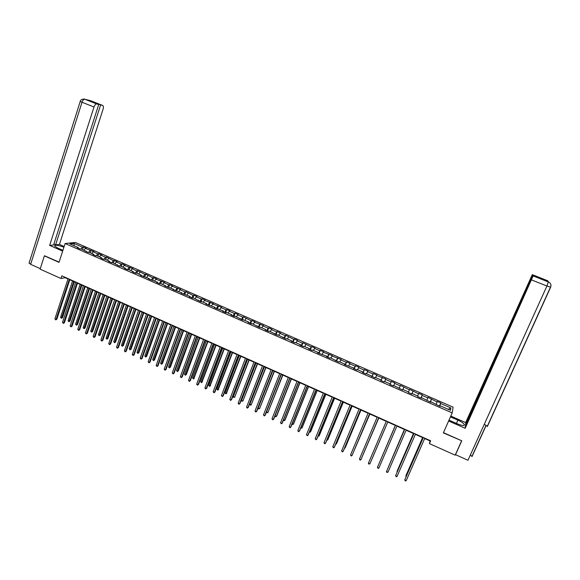 <?xml version="1.0" encoding="UTF-8"?>
<svg xmlns="http://www.w3.org/2000/svg" width="580" height="580" viewBox="0 0 580 580"><rect width="100%" height="100%" fill="white"/><g stroke="black" fill="none" stroke-linecap="round" stroke-linejoin="round"><path stroke-width="0.87" d="M453.089 407.146L75.429 242.476L65.119 243.513L452.204 412.902L453.089 407.146M78.372 248.196L78.249 247.595L77.242 247.704L80.228 249.016L81.229 248.893L88.015 252.416L89.001 252.293L93.8 254.388L92.829 254.518L95.838 255.838L96.809 255.7L101.623 257.81L100.674 257.948L103.697 259.274L104.647 259.13L109.49 261.246L108.547 261.399L111.585 262.726L112.52 262.573L119.516 266.191L120.43 266.031L125.316 268.163L124.41 268.33L127.477 269.671L128.376 269.504L133.284 271.643L132.399 271.824L135.474 273.173L136.358 272.992L141.281 275.145L140.418 275.333L149.321 278.661L148.473 278.857L157.397 282.185L156.564 282.395L159.688 283.758L160.515 283.548L165.51 285.737L164.698 285.947L173.659 289.297L172.862 289.521L181.844 292.871L181.069 293.11L190.066 296.467L189.312 296.714L192.495 298.106L193.234 297.852L200.789 301.731L201.514 301.469L206.625 303.702L205.907 303.971L214.963 307.349L214.267 307.625L223.336 311.01L222.662 311.293L225.895 312.707L226.562 312.424L231.746 314.686L231.094 314.983L234.349 316.404L234.994 316.107L242.831 320.117L243.462 319.805L248.689 322.096L248.073 322.407L251.357 323.843L251.966 323.524L259.927 327.591L260.514 327.265L265.792 329.57L265.219 329.904L268.533 331.354L269.098 331.013L277.182 335.138L277.726 334.783L285.868 338.938L286.389 338.575L291.74 340.917L291.232 341.279L294.596 342.751L295.097 342.381L300.476 344.73L299.99 345.107L303.369 346.586L303.84 346.202L309.249 348.565L308.785 348.957L312.178 350.436L312.635 350.044L318.065 352.415L317.623 352.821L326.917 356.287L326.496 356.7L329.926 358.201L330.332 357.78L338.865 362.108L339.249 361.681L344.759 364.088L344.382 364.523L353.742 368.017L353.387 368.459L356.867 369.982L357.207 369.532L362.768 371.961L362.435 372.418L365.929 373.94L366.248 373.484L375.042 377.928L375.333 377.457L380.944 379.907L380.668 380.386L384.192 381.93L384.46 381.444L390.101 383.909L389.847 384.402L393.392 385.954L393.639 385.453L402.629 389.992L402.853 389.485L408.545 391.971L408.342 392.493L411.916 394.052L412.119 393.53L417.839 396.031L417.658 396.56L421.254 398.134L421.421 397.597L430.628 402.237L430.773 401.686L440.053 406.355L440.176 405.797L450.464 410.299L450.849 407.943L448.217 409.313M78.249 247.595L69.839 243.912L74.059 243.484L82.396 247.116L83.375 247.007L82.563 249.48M450.849 407.943L440.67 403.499L440.793 402.955L437.218 401.396L437.095 401.933L427.967 397.358L427.815 397.887L422.131 395.408L422.298 394.886L418.76 393.341L418.586 393.856L409.596 389.347L409.393 389.847L400.476 385.366L400.251 385.86L394.647 383.409L394.886 382.923L391.399 381.401L391.152 381.887L385.57 379.45L385.838 378.979L376.543 375.507L376.826 375.042L373.375 373.542L373.078 373.998L367.553 371.584L367.865 371.135L364.428 369.634L364.11 370.083L358.607 367.676L358.94 367.242L355.518 365.748L355.177 366.183L349.704 363.79L350.059 363.363L346.651 361.884L346.289 362.304L340.844 359.926L341.221 359.506L332.021 356.076L332.42 355.671L323.241 352.241L323.662 351.85L320.305 350.385L319.877 350.777L314.505 348.428L314.947 348.043L311.605 346.586L311.156 346.963L302.941 342.809L302.47 343.179L297.149 340.851L297.634 340.489L294.321 339.046L293.828 339.401L285.744 335.305L285.23 335.653L279.951 333.348L280.481 333.007L277.196 331.579L276.66 331.912L271.411 329.621L271.962 329.295L268.7 327.867L268.141 328.193L262.914 325.909L263.487 325.59L254.453 322.219L255.048 321.907L251.807 320.501L251.213 320.805L243.426 316.839L242.802 317.137L237.648 314.882L238.279 314.592L235.074 313.2L234.436 313.483L229.31 311.243L229.956 310.96L226.765 309.568L226.106 309.843L221.002 307.618L221.669 307.349L212.73 304.007L213.418 303.746L204.501 300.418L205.204 300.164L202.057 298.794L201.347 299.041L196.308 296.837L197.033 296.598L193.894 295.227L193.162 295.466L185.774 291.682L185.02 291.914L180.025 289.732L180.793 289.514L171.941 286.208L172.724 285.991L169.635 284.642L168.845 284.852L163.893 282.692L164.698 282.489L155.882 279.197L156.701 279.002L153.635 277.661L152.808 277.856L145.689 274.195L144.848 274.376L137.779 270.744L136.916 270.918L132.059 268.794L132.929 268.627L124.185 265.357L125.077 265.205L122.068 263.885L121.169 264.045L116.348 261.942L117.261 261.79L114.26 260.485L113.347 260.63L106.488 257.092L105.56 257.23L100.782 255.142L101.725 255.012L98.752 253.714L97.802 253.844L93.046 251.771L94.003 251.648L85.347 248.407L86.326 248.291L83.375 247.007M424.669 438.538L430.019 440.93L429.41 443.613L430.65 440.8L61.806 275.819L60.936 278.487L65.192 277.711L67.99 278.965M86.123 251.589L86.007 250.981M85.347 248.407L84.013 250.111M90.081 250.473L88.624 252.336M93.902 254.99L93.8 254.388M93.046 251.771L91.72 253.482M97.802 253.844L96.316 255.773M101.725 258.412L101.623 257.81M100.782 255.142L99.463 256.86M105.56 257.23L104.045 259.224M109.576 261.841L109.49 261.246M108.547 258.535L107.242 260.26M113.347 260.63L111.795 262.689M117.465 265.292L117.385 264.697M116.348 261.942L115.05 263.675M121.169 264.045L119.589 266.176M125.389 268.757L125.316 268.163M124.185 265.357L122.895 267.105M129.028 267.474L127.433 269.649M133.349 272.238L133.284 271.643M132.059 268.794L130.775 270.555M136.916 270.918L135.336 273.107M141.339 275.732L141.281 275.145M139.961 272.245L138.692 274.014M144.848 274.376L143.274 276.58M149.372 279.248L149.321 278.661M147.907 275.71L146.646 277.486M152.808 277.856L151.25 280.067M157.441 282.772L157.397 282.185M155.882 279.197L154.635 280.981M160.805 281.344L159.261 283.569M165.547 286.317L165.51 285.737M163.893 282.692L162.654 284.49M168.845 284.852L167.308 287.093M173.681 289.877L173.659 289.297M171.941 286.208L170.716 288.006M176.915 288.376L175.392 290.623M181.859 293.451L181.844 292.871M180.025 289.732L178.807 291.551M185.02 291.914L183.512 294.176M190.073 297.047L190.066 296.467M188.145 293.277L186.941 295.104M193.162 295.466L191.668 297.743M198.324 300.65L198.324 300.077M196.308 296.837L195.112 298.671M201.347 299.041L199.868 301.325M206.618 304.275L206.625 303.702M204.501 300.418L203.312 302.26M209.561 302.622L208.097 304.928M214.941 307.922L214.963 307.349M212.73 304.007L211.555 305.863M217.812 306.226L216.362 308.538M223.307 311.576L223.336 311.01M221.002 307.618L219.835 309.481M226.106 309.843L224.67 312.171M231.717 315.252L231.746 314.686M229.31 311.243L228.157 313.12M234.436 313.483L233.015 315.825M240.156 318.949L240.2 318.384M237.648 314.882L236.51 316.774M242.802 317.137L241.396 319.486M248.639 322.654L248.689 322.096M246.036 318.543L244.905 320.443M251.213 320.805L249.82 323.169M257.165 326.38L257.223 325.822M254.453 322.219L253.337 324.126M259.659 324.488L258.274 326.866M265.72 330.121L265.792 329.57M262.914 325.909L261.812 327.83M268.141 328.193L266.778 330.586M274.325 333.884L274.398 333.333M271.411 329.621L270.324 331.55M276.66 331.912L275.312 334.319M282.967 337.661L283.055 337.118M279.951 333.348L278.871 335.291M285.23 335.653L283.888 338.067M291.646 341.461L291.74 340.917M288.528 337.089L287.462 339.039M293.828 339.401L292.508 341.837M300.368 345.274L300.476 344.73M297.149 340.851L296.09 342.816M302.47 343.179L301.165 345.622M309.133 349.109L309.249 348.565M305.805 344.629L304.761 346.601M311.156 346.963L309.865 349.428M317.942 352.959L318.065 352.415M314.505 348.428L313.468 350.414M319.877 350.777L318.601 353.249M326.786 356.823L326.917 356.287M323.241 352.241L322.219 354.235M328.642 354.598L327.381 357.084M335.675 360.716L335.813 360.18M332.021 356.076L331.013 358.077M337.444 358.44L336.204 360.941M344.6 364.617L344.759 364.088M340.844 359.926L339.851 361.942M346.289 362.304L345.064 364.82M353.575 368.539L353.742 368.017M349.704 363.79L348.725 365.82M355.177 366.183L353.967 368.713M362.594 372.483L362.768 371.961M358.607 367.676L357.642 369.721M364.11 370.083L362.913 372.628M371.649 376.449L371.831 375.927M367.553 371.584L366.596 373.636M373.078 373.998L371.903 376.558M380.755 380.429L380.944 379.907M376.543 375.507L375.601 377.573M382.097 377.928L380.937 380.502M389.898 384.424L390.101 383.909M385.57 379.45L384.649 381.524M391.152 381.887L390.007 384.475M399.091 388.44L399.301 387.933M394.647 383.409L393.733 385.497M400.251 385.86L399.127 388.462M403.767 387.389L402.868 389.485M409.393 389.847L408.509 391.957M411.887 394.037L412.119 393.53M412.924 391.384L411.822 394.016M418.586 393.856L417.709 395.973M421.182 398.105L421.421 397.597M422.131 395.408L421.044 398.047M427.815 397.887L426.952 400.019M430.527 402.194L430.773 401.686M431.382 399.439L430.316 402.099M437.095 401.933L436.247 404.079M439.915 406.297L440.176 405.797M440.67 403.499L439.625 406.167M452.204 412.902L443.345 432.897L461.571 440.706M461.549 440.974L455.177 455.162L429.41 443.613M44.827 255.794L44.377 255.852L40.122 269.156L60.936 278.487M44.377 255.852L59.015 262.349L65.119 243.513M69.796 279.77L75.683 282.402M77.481 283.207L83.411 285.86M85.202 286.665L91.176 289.333M92.952 290.13L98.97 292.82M100.746 293.618L106.8 296.322M108.569 297.112L114.666 299.845M116.428 300.629L122.569 303.376M124.316 304.159L130.5 306.929M132.247 307.712L138.475 310.496M140.208 311.271L146.479 314.077M148.212 314.853L154.526 317.673M156.245 318.449L162.603 321.291M164.314 322.06L170.723 324.923M172.427 325.685L178.872 328.57M180.569 329.331L187.064 332.231M188.746 332.985L195.293 335.914M196.968 336.668L203.551 339.612M205.226 340.358L211.86 343.324M213.52 344.07L220.197 347.058M221.85 347.797L228.578 350.806M230.224 351.545L236.995 354.576M238.634 355.301L245.449 358.353M247.08 359.085L253.946 362.159M255.562 362.877L262.479 365.973M264.089 366.698L271.056 369.808M272.658 370.526L279.669 373.665M281.264 374.375L288.325 377.536M289.906 378.247L297.018 381.43M298.591 382.133L305.754 385.337M307.32 386.034L314.534 389.26M316.086 389.956L323.35 393.211M324.894 393.9L332.217 397.17M333.746 397.858L341.113 401.157M342.635 401.838L350.059 405.159M351.574 405.833L359.049 409.175M360.55 409.85L368.075 413.214M369.569 413.881L377.152 417.274M378.631 417.941L386.265 421.355M387.737 422.015L395.415 425.452M396.901 426.111L404.601 429.555M406.109 430.229L413.837 433.688M415.367 434.376L423.11 437.835M74.059 243.484L74.182 245.811M82.396 247.116L80.968 248.921M440.793 402.955L439.423 406.08M431.52 398.909L430.164 402.034M422.298 394.886L420.95 398.003M413.12 390.876L411.778 393.994M400.476 385.366L399.156 388.47M391.399 381.401L390.086 384.504M382.365 377.464L381.06 380.56M373.375 373.542L372.084 376.637M364.428 369.634L363.145 372.723M355.518 365.748L354.25 368.837M346.651 361.884L345.39 364.965M337.828 358.027L336.581 361.108M329.048 354.199L327.809 357.273M320.305 350.385L319.072 353.452M311.605 346.586L310.38 349.653M302.941 342.809L301.731 345.868M294.321 339.046L293.118 342.106M285.744 335.305L284.548 338.357M277.196 331.579L276.015 334.624M268.7 327.867L267.525 330.912M260.231 324.176L259.071 327.214M251.807 320.501L250.654 323.538M243.426 316.839L242.28 319.87M235.074 313.2L233.943 316.223M226.765 309.568L225.642 312.598M218.493 305.964L217.377 308.981M210.257 302.368L209.162 305.356M202.057 298.794L201.021 301.644M193.894 295.227L192.908 297.968M185.774 291.682L184.832 294.306M177.683 288.159L176.784 290.674M169.635 284.642L168.744 287.151M161.617 281.148L160.732 283.649M153.635 277.661L152.765 280.162M145.689 274.195L144.826 276.689M137.779 270.744L136.924 273.238M129.905 267.308L129.05 269.801M122.068 263.885L121.22 266.372M114.26 260.485L113.419 262.965M106.488 257.092L105.654 259.572M98.752 253.714L97.926 256.193M91.045 250.357L90.226 252.829M423.262 437.494L404.724 479.957L423.327 437.523M406.196 480.639L405.485 480.994L404.724 479.957L406.196 480.639L424.821 438.19M422.595 437.61L406.022 475.433L406.326 476.129M422.661 437.639L405.884 475.926L406.08 476.695M449 420.137L457.424 423.842C462.296 425.792 464.609 426.017 464.355 424.516C463.471 423.175 461.317 421.718 457.881 420.145L450.442 416.882M448.623 420.993L465.167 428.272L533.121 275.906L549.072 282.25C550.862 283.526 551.384 285.171 550.652 287.187L546.933 286.012L467.966 460.259L455.517 454.676L461.76 440.786L443.453 432.665L448.63 420.978M465.167 428.272L465.363 425.981L532.839 275.471L533.121 275.906M465.827 424.951L465.66 422.581L532.295 274.644L532.571 275.065L465.464 424.792M450.805 416.063L465.66 422.581M470.409 454.879L472.011 456.583L486.171 425.379M455.517 454.676L455.561 454.307M484.278 424.27L487.309 426.242M532.839 275.471L541.176 278.762L532.571 275.065M546.382 280.198L548.267 281.865M547.955 280.872L532.295 274.644M63.909 247.254C58.174 245.137 55.049 244.716 54.534 245.985L57.616 248.001L62.908 250.328M64.155 246.493L59.428 244.419L55.615 244.804L100.63 104.922L102.602 105.415L90.705 100.739L84.752 99.216L96.686 103.936C95.642 103.95 94.743 104.965 93.996 106.996L82.012 102.261L30.638 264.335L40.281 268.656M53.889 244.042L55.615 244.804M94.003 102.58L98.738 104.451L53.578 245.014L49.655 245.405L93.996 106.996M62.654 251.125L49.655 245.405M59.428 244.419L103.081 109.185C103.646 107.119 103.487 105.865 102.602 105.415M30.638 264.335L29.145 262.87M98.738 104.451L96.737 103.943M94.076 102.341L100.63 104.922M44.645 255.816L59.087 262.124M90.35 100.753L90.741 100.753M89.494 100.536L91.364 101.007M83.273 99.035L84.745 99.216M413.982 433.347L395.582 475.745L414.033 433.361M397.046 476.419L396.343 476.782L395.582 475.745L397.046 476.419L415.519 434.028M404.753 429.214L386.483 471.554L404.782 429.229M387.94 472.229L386.664 472.323L386.483 471.554L387.94 472.229L406.261 429.889M413.467 433.521L397.024 471.301L397.184 471.932M413.511 433.543L397.003 472.359M404.376 429.454L388.092 467.755M404.405 429.468L387.976 468.016M378.87 468.053L378.189 468.415L377.428 467.386L395.575 425.111L377.616 466.9L377.428 467.386L378.87 468.053L397.046 425.771M368.409 463.232L368.604 464L369.851 463.899L387.882 421.667L369.851 463.899L368.409 463.232L386.411 421.015M378.754 417.586L360.876 459.766L359.44 459.106L377.297 416.933M378.776 417.593L361.101 459.295L360.209 460.136L359.44 459.106M395.335 425.408L379.037 463.594M395.342 425.415L378.994 463.696M371.7 459.672L387.766 422.03L371.7 459.672M362.493 455.996L378.805 418.013M362.413 456.199L378.784 418.006M369.67 413.525L351.937 455.648L350.508 454.988L368.22 412.873M369.714 413.54L352.176 455.191L351.284 456.018L350.508 454.988M353.561 451.892L369.88 414.026M353.408 452.262L369.837 414.004M360.637 409.48L343.041 451.552L341.62 450.899L359.187 408.835M360.688 409.509L343.302 451.102L342.396 451.929L341.62 450.899M344.672 447.811L345.31 447.55L360.992 410.046M344.455 448.347L345.056 447.992L360.941 410.024M351.639 405.456L334.189 447.477L332.775 446.825L350.204 404.818M351.712 405.492L334.464 447.035L333.558 447.854L332.775 446.825M335.827 443.751L336.589 443.548L352.154 406.094M335.595 444.302L336.327 443.976L352.082 406.058M342.686 401.454L325.38 443.417L323.974 442.772L341.257 400.816M342.78 401.498L325.663 442.982L324.757 443.794L323.974 442.772M327.019 439.705L327.635 439.988L327.918 439.567L343.353 402.158M326.794 440.256L327.635 439.988L343.266 402.114M333.775 397.467L316.607 439.379L315.208 438.734L332.354 396.829M333.884 397.517L316.912 438.951L315.991 439.763L315.208 438.734M318.253 435.674L318.986 436.015L319.283 435.602L334.595 398.235M318.029 436.233L318.986 436.015L334.486 398.192M324.909 393.501L307.879 435.363L306.486 434.717L323.488 392.87M325.032 393.559L308.197 434.942L307.269 435.747L306.486 434.717M309.531 431.672L310.373 432.057L310.684 431.65L325.873 394.335M309.307 432.223L310.373 432.057L325.757 394.284M316.078 389.557L299.193 431.361L297.808 430.723L314.672 388.926M316.223 389.615L299.526 430.947L298.591 431.745L297.808 430.723M300.846 427.677L301.803 428.12L302.129 427.721L317.195 390.456M300.643 428.185L301.803 428.12L317.057 390.391M307.298 385.627L290.544 427.373L289.166 426.742L305.892 384.997M307.451 385.693L290.892 426.974L289.957 427.764L289.166 426.742M292.204 423.712L293.27 424.205L293.611 423.813L308.56 386.592M292.059 424.067L292.69 424.589L293.27 424.205L308.408 386.519M298.555 381.712L281.938 423.414L280.56 422.776L297.156 381.089M298.729 381.792L282.3 423.016L281.358 423.806L280.56 422.776M283.598 419.76L284.78 420.297L285.128 419.92L299.962 382.742M283.511 419.971L284.2 420.688L284.78 420.297L299.787 382.67M289.848 377.819L273.368 419.463L271.998 418.833L288.456 377.196M290.036 377.906L273.745 419.079L272.796 419.862L271.998 418.833M275.036 415.824L276.327 416.418L276.689 416.041L291.399 378.914M275.007 415.896L275.754 416.81L276.327 416.418L291.218 378.827M281.184 373.948L264.842 415.541L263.48 414.91L279.806 373.324M281.394 374.042L265.227 415.164L264.277 415.933L263.48 414.91M281.314 374.404L266.561 411.93L267.909 412.554L282.88 375.101M266.561 411.93L266.807 412.699L267.909 412.554L282.677 375.013M272.564 370.091L256.353 411.626L254.997 411.002L271.186 369.474M272.788 370.192L256.751 411.256L255.794 412.025L254.997 411.002M272.825 370.606L258.194 408.088L259.528 408.704L274.398 371.309M258.194 408.088L258.441 408.849L259.528 408.704L274.18 371.207M263.98 366.248L247.899 407.74L246.551 407.116L262.61 365.639M264.219 366.357L248.32 407.377L247.356 408.139L246.551 407.116M264.371 366.821L249.857 404.26L251.191 404.869L265.959 367.531M249.857 404.26L250.647 405.268L251.191 404.869L265.727 367.43M255.439 362.427L239.489 403.861L238.148 403.245L254.076 361.818M255.693 362.543L239.924 403.506L238.953 404.267L238.148 403.245M255.961 363.058L241.563 400.447L242.889 401.055L257.556 363.769M241.563 400.447L241.824 401.215L242.889 401.055L257.31 363.66M246.935 358.629L231.115 400.012L229.781 399.395L245.579 358.019M247.203 358.744L231.565 399.663L230.586 400.41L229.781 399.395M247.588 359.31L233.305 396.655L234.624 397.264L249.19 360.028M233.305 396.655L233.566 397.423L234.624 397.264L248.929 359.912M238.474 354.844L222.785 396.169L221.451 395.553L237.118 354.235M238.757 354.967L223.242 395.828L222.256 396.575L221.451 395.553M223.242 395.828L222.256 396.575M239.25 355.583L225.076 392.877L226.396 393.479L240.86 356.301M226.838 393.153L225.874 393.885L240.584 356.178M225.874 393.885L225.076 392.877M230.05 351.074L214.484 392.348L213.157 391.739L228.701 350.472M230.347 351.204L214.955 392.015L213.969 392.754L213.157 391.739M214.955 392.015L213.969 392.754M230.949 351.871L216.891 389.115L218.203 389.716L232.565 352.589M218.66 389.397L217.688 390.123L232.283 352.466M217.688 390.123L216.891 389.115M221.661 347.326L206.226 388.542L204.907 387.94L220.32 346.724M221.973 347.464L206.712 388.223L205.719 388.955L204.907 387.94M206.712 388.223L205.719 388.955M222.691 348.174L208.749 385.374L210.047 385.976L224.315 348.899M210.518 385.657L209.547 386.382L224.011 348.761M209.547 386.382L208.749 385.374M213.317 343.592L198.005 384.757L196.692 384.156L211.983 342.99M213.643 343.737L198.498 384.438L197.505 385.171L196.692 384.156M198.498 384.438L197.505 385.171M214.469 344.491L200.637 381.647L201.934 382.242L216.101 345.223M202.413 381.937L201.434 382.655L215.782 345.086M201.434 382.655L200.637 381.647M205.008 339.873L189.819 380.988L188.514 380.386L203.674 339.278M205.349 340.025L190.327 380.676L189.326 381.408L188.514 380.386M190.327 380.676L189.326 381.408M206.277 340.83L192.56 377.942L193.85 378.53L207.923 341.569M194.344 378.233L193.357 378.943L207.589 341.417M193.357 378.943L192.56 377.942M196.736 336.175L181.671 377.239L180.373 376.637L195.409 335.581M197.091 336.335L182.192 376.935L181.185 377.652L180.373 376.637M182.192 376.935L181.185 377.652M198.128 337.183L184.52 374.245L185.803 374.839L186.311 374.542L199.781 337.923M186.311 374.542L185.325 375.253L199.433 337.77M185.325 375.253L184.52 374.245M188.5 332.492L173.558 373.498L172.267 372.904L187.18 331.898M188.87 332.659L174.094 373.208L173.079 373.919L172.267 372.904M174.094 373.208L173.079 373.919M190.015 333.558L176.516 370.569L177.792 371.156L178.314 370.867L191.675 334.298M178.314 370.867L177.321 371.577L191.313 334.138M177.321 371.577L176.516 370.569M180.3 328.824L165.488 369.779L164.198 369.185L178.995 328.236M180.692 328.998L166.032 369.496L165.017 370.207L164.198 369.185M166.032 369.496L165.017 370.207M181.939 329.94L168.548 366.908L169.817 367.495L170.353 367.212L183.606 330.687M170.353 367.212L169.353 367.916L183.229 330.52M169.353 367.916L168.548 366.908M172.144 325.177L157.448 366.082L156.165 365.487L170.839 324.59M172.543 325.351L158.006 365.799L156.984 366.502L156.165 365.487M158.006 365.799L156.984 366.502M173.899 326.344L160.609 363.269L161.878 363.849L162.422 363.573L175.573 327.091M162.422 363.573L161.421 364.269L175.182 326.917M161.421 364.269L160.609 363.269M164.017 321.537L149.444 362.391L148.161 361.804L162.719 320.957M164.437 321.726L150.017 362.116L148.987 362.819L148.161 361.804M150.017 362.116L148.987 362.819M165.887 322.763L152.714 359.636L153.975 360.216L154.534 359.948L167.576 323.517M154.534 359.948L153.519 360.637L167.171 323.336M153.519 360.637L152.714 359.636M155.933 317.92L141.476 358.723L140.201 358.143L154.643 317.347M156.361 318.115L142.064 358.454L141.027 359.15L140.201 358.143M142.064 358.454L141.027 359.15M157.919 319.196L144.848 356.026L146.102 356.606L146.675 356.337L159.609 319.95M146.675 356.337L145.66 357.026L159.196 319.769M145.66 357.026L144.848 356.026M147.885 314.324L133.545 355.076L132.276 354.489L146.595 313.744M148.328 314.519L134.139 354.808L133.103 355.504L132.276 354.489M134.139 354.808L133.103 355.504M149.988 315.643L137.018 352.43L138.272 353.002L138.852 352.749L151.684 316.404M138.852 352.749L137.83 353.43L151.257 316.216M137.83 353.43L137.018 352.43M139.867 310.735L125.65 351.437L124.388 350.856L138.591 310.162M140.324 310.945L126.259 351.183L125.215 351.871L124.388 350.856M126.259 351.183L125.215 351.871M142.085 312.113L129.224 348.848L130.471 349.421L131.065 349.174L143.789 312.874M131.065 349.174L130.036 349.849L143.347 312.678M130.036 349.849L129.224 348.848M131.892 307.168L117.784 347.819L116.529 347.239L130.616 306.602M132.363 307.378L118.407 347.565L117.356 348.246L116.529 347.239M118.407 347.565L117.356 348.246M134.219 308.589L121.459 345.281L122.699 345.854L123.308 345.607L135.93 309.357M123.308 345.607L122.278 346.282L135.481 309.154M122.278 346.282L121.459 345.281M123.946 303.615L109.961 344.208L108.706 343.635L122.677 303.05M124.432 303.833L110.591 343.969L109.54 344.643L108.706 343.635M110.591 343.969L109.54 344.643M126.389 305.087L113.731 341.736L114.971 342.301L115.587 342.062L128.107 305.856M115.587 342.062L114.55 342.729L127.644 305.653M114.55 342.729L113.731 341.736M116.043 300.077L102.167 340.619L100.92 340.047L114.775 299.512M116.537 300.302L102.812 340.387L101.754 341.062L100.92 340.047M102.812 340.387L101.754 341.062M118.596 301.6L106.038 338.198L107.271 338.763L107.902 338.531L120.321 302.376M107.902 338.531L106.858 339.199L119.843 302.158M106.858 339.199L106.038 338.198M108.17 296.561L94.409 337.052L93.17 336.48L106.909 295.996M108.677 296.786L95.062 336.82L94.003 337.488L93.17 336.48M95.062 336.82L94.003 337.488M110.831 298.127L98.375 334.682L99.6 335.24L100.246 335.022L112.563 298.903M100.246 335.022L99.202 335.675L112.071 298.685M99.202 335.675L98.375 334.682M100.333 293.052L86.681 333.493L85.448 332.927L99.078 292.494M100.855 293.284L87.355 333.268L86.282 333.935L85.448 332.927M87.355 333.268L86.282 333.935M103.102 294.669L90.748 331.173L91.974 331.738L92.619 331.521L104.85 295.452M92.619 331.521L91.575 332.173L104.342 295.227M91.575 332.173L90.748 331.173M92.532 289.565L78.996 329.947L77.764 329.382L91.285 289.007M93.068 289.804L79.677 329.737L78.605 330.397L77.764 329.382M79.677 329.737L78.605 330.397M95.41 291.232L83.157 327.685L84.368 328.244L85.035 328.033L97.157 292.008M85.035 328.033L83.984 328.686L96.642 291.776M83.984 328.686L83.157 327.685M84.76 286.092L71.34 326.424L70.115 325.858L83.52 285.534M85.311 286.332L72.029 326.214L70.956 326.866L70.115 325.858M72.029 326.214L70.956 326.866M87.747 287.803L75.596 324.213L76.806 324.771L77.481 324.568L89.508 288.586M77.481 324.568L76.422 325.213L88.972 288.347M76.422 325.213L75.596 324.213M77.031 282.634L63.713 322.915L62.495 322.349L75.791 282.076M77.59 282.88L64.416 322.712L63.336 323.357L62.495 322.349M64.416 322.712L63.336 323.357M80.12 284.388L68.063 320.755L69.267 321.305L69.955 321.11L81.882 285.179M69.955 321.11L68.889 321.748L81.338 284.932M68.889 321.748L68.063 320.755M69.332 279.19L56.122 319.421L54.911 318.862L68.099 278.639M69.904 279.444L56.84 319.225L55.753 319.87L54.911 318.862M56.84 319.225L55.753 319.87M72.529 280.988L60.567 317.311L61.77 317.862L62.459 317.673L74.298 281.786M62.459 317.673L61.4 318.304L73.74 281.532M61.4 318.304L60.567 317.311M547.179 281.213L547.339 280.575M548.926 282.17L548.325 281.902L546.933 286.012L531.679 279.981M456.424 423.407L457.881 420.145M487.316 426.612L550.63 287.238M547.259 280.553L547.824 280.8M84.781 99.238L84.731 99.224C83.665 99.224 82.759 100.238 82.012 102.261L80.25 101.377M463.935 425.459L464.355 424.516M471.961 456.337L486.047 425.292M487.243 426.394L550.456 287.223M533.121 275.921L548.332 281.909M29.029 263.226L80.221 101.456C80.606 98.68 85.354 98.955 84.731 99.224L96.686 103.936M90.69 100.746L89.545 100.55"/></g></svg>
